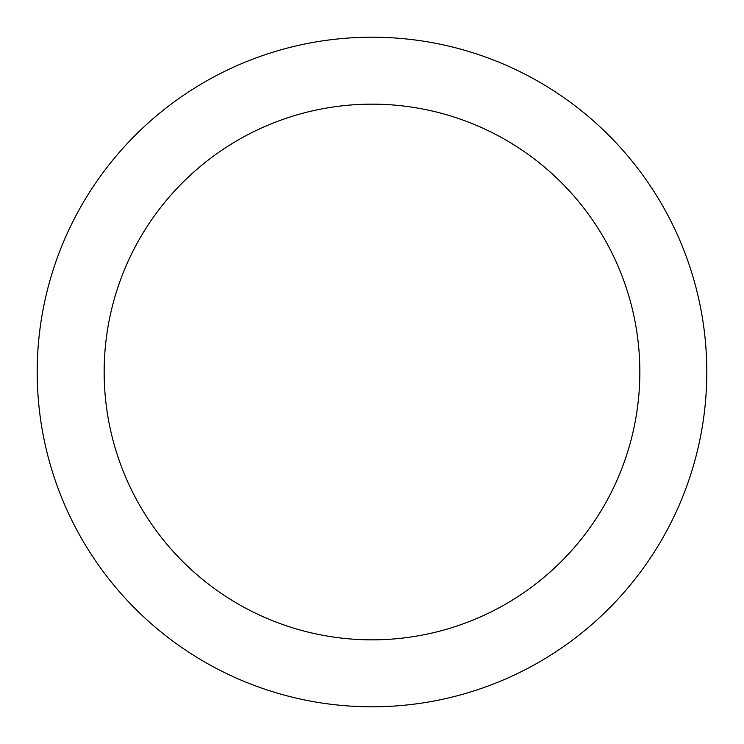 <?xml version="1.0" encoding="UTF-8"?>
<svg xmlns="http://www.w3.org/2000/svg" width="744" height="744" viewBox="0 0 744 744"><rect width="100%" height="100%" fill="white"/><g stroke="black" fill="none" stroke-linecap="round" stroke-linejoin="round"><path stroke-width="1.12" d="M706.8 372A334.8 334.8 0 0 1 372 706.8A334.8 334.8 0 0 1 37.2 372A334.8 334.8 0 0 1 372 37.2A334.8 334.8 0 0 1 706.8 372M104.16 372A267.84 267.84 0 0 1 372 104.16A267.84 267.84 0 0 1 639.84 372A267.84 267.84 0 0 1 372 639.84A267.84 267.84 0 0 1 104.16 372"/></g></svg>
